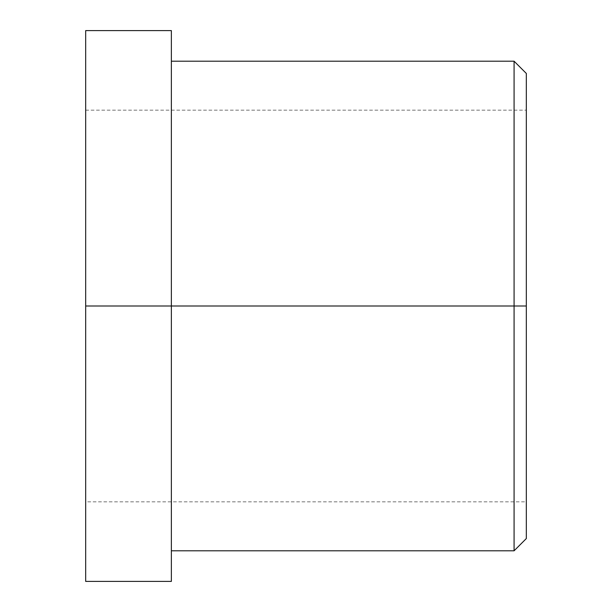 <?xml version="1.0" encoding="UTF-8"?>
<svg xmlns="http://www.w3.org/2000/svg" width="612" height="612" viewBox="0 0 612 612"><rect width="100%" height="100%" fill="white"/><g stroke="black" fill="none" stroke-linecap="round" stroke-linejoin="round"><path stroke-width="0.46" stroke-dasharray="3.06 2.29" d="M85.68 110.16L526.32 110.16L526.32 475.601C526.32 515.258 526.32 504.999 526.32 475.601L526.32 136.4C526.32 107.001 526.32 96.742 526.32 136.4L526.32 306L85.68 306L526.32 306L526.32 104.598C526.32 57.505 526.32 69.684 526.32 104.598L526.32 507.402C526.32 542.316 526.32 554.495 526.32 507.402L526.32 306L526.32 501.84L85.68 501.84M514.08 306L514.08 518.004C514.08 567.576 514.08 554.755 514.08 518.004L514.08 93.996C514.08 57.245 514.08 44.424 514.08 93.996L514.08 306L514.08 93.996C514.08 44.424 514.08 57.245 514.08 93.996L514.08 518.004C514.08 554.755 514.08 567.576 514.08 518.004L514.08 306M85.68 67.496L85.68 544.504M85.68 306L85.68 475.601C85.68 515.258 85.68 504.999 85.68 475.601L85.68 136.4C85.68 107.001 85.68 96.742 85.68 136.4L85.68 544.504C85.68 600.273 85.68 585.845 85.68 544.504L85.68 67.496C85.68 26.155 85.68 11.727 85.68 67.496L85.68 306M171.36 306L171.36 67.496C171.36 11.727 171.36 26.155 171.36 67.496L171.36 544.504C171.36 585.845 171.36 600.273 171.36 544.504L171.36 518.004C171.36 567.576 171.36 554.755 171.36 518.004L171.36 93.996C171.36 57.245 171.36 44.424 171.36 93.996L171.36 306M526.32 507.402L526.32 104.598M526.32 306L526.32 136.4C526.32 96.742 526.32 107.001 526.32 136.4L526.32 475.601C526.32 504.999 526.32 515.258 526.32 475.601L526.32 306"/><path stroke-width="0.92" d="M171.36 550.8L514.08 550.8L526.32 538.56L526.32 306L514.08 306L526.32 306L526.32 73.44L514.08 61.2L514.08 550.8L514.08 61.2L171.36 61.2M85.68 501.84L85.68 136.4C85.68 96.742 85.68 107.001 85.68 136.4L85.68 475.601C85.68 504.999 85.68 515.258 85.68 475.601L85.68 110.16M85.68 544.504L85.68 67.496M85.68 306L85.68 581.4L171.36 581.4L171.36 30.6L85.68 30.6L85.68 306L171.36 306L85.68 306M171.36 67.496C171.36 26.155 171.36 11.727 171.36 67.496L171.36 544.504C171.36 600.273 171.36 585.845 171.36 544.504M514.08 306L171.36 306L514.08 306M526.32 104.598C526.32 69.684 526.32 57.505 526.32 104.598L526.32 507.402C526.32 554.495 526.32 542.316 526.32 507.402"/></g></svg>
